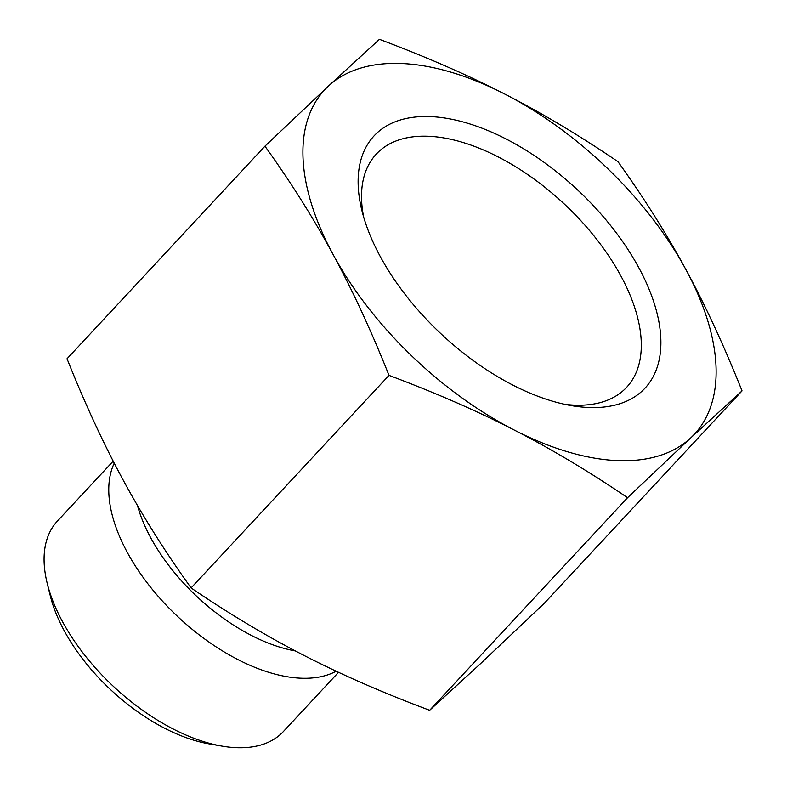 <?xml version="1.0" encoding="UTF-8"?>
<svg xmlns="http://www.w3.org/2000/svg" width="787" height="787" viewBox="0 0 787 787"><rect width="100%" height="100%" fill="white"/><g stroke="black" fill="none" stroke-linecap="round" stroke-linejoin="round"><path stroke-width="1.18" d="M264.944 146.185L328.209 86.295A252.647 135.374 43 0 0 332.921 254.171C313.61 218.422 290.944 182.427 264.944 146.185L67.033 358.754C84.986 403.721 103.658 444.075 123.038 479.824C142.378 515.613 165.063 551.657 191.093 587.938C229.342 613.968 267.088 636.516 304.343 655.591C341.548 674.705 383.318 692.944 429.643 710.287L480.857 663.343L544.132 603.452L742.033 390.883L690.819 437.828L627.554 497.718C589.306 471.688 551.549 449.141 514.304 430.076C477.099 410.952 435.329 392.723 389.004 375.369C371.051 330.402 352.379 290.049 332.999 254.309A252.647 135.374 43 0 0 514.304 430.076A252.647 135.374 43 0 0 690.819 437.828A252.647 135.374 43 0 0 686.038 269.823C705.418 305.563 724.089 345.916 742.033 390.883M379.432 39.35C425.757 56.703 467.527 74.932 504.733 94.056A252.647 135.374 43 0 0 328.209 86.295L379.432 39.35M617.982 161.699C644.012 197.99 666.697 234.024 686.038 269.823A252.647 135.374 43 0 0 504.733 94.056C541.977 113.121 579.734 135.669 617.982 161.699M627.554 497.718L429.643 710.287M389.004 375.369L191.093 587.938M380.131 256.277A185.102 99.182 43 0 0 571.323 405.61A185.102 99.182 43 0 0 651.459 295.322A185.102 99.182 43 0 0 466.219 122.851A185.102 99.182 43 0 0 361.922 210.65A185.102 99.182 43 0 0 380.131 256.277M363.673 217.123A171.074 91.666 -137 0 1 376.235 154.163A171.074 91.666 -137 0 1 563.905 203.646A171.074 91.666 -137 0 1 626.649 387.302A171.074 91.666 -137 0 1 564.751 404.321M47.25 583.472L50.358 596.044A140.361 75.208 43 0 0 209.145 743.872L221.904 746.086A154.39 82.733 -137 0 1 47.25 583.472A154.39 82.733 -137 0 1 57.353 521.151L113.2 461.162M336.177 671.203A154.39 82.733 -137 0 1 300.673 678.187A154.39 82.733 -137 0 1 157.577 595.631A154.39 82.733 -137 0 1 114.243 463.179M338.528 672.305L283.35 731.566A154.39 82.733 -137 0 1 236.011 747.65A154.39 82.733 -137 0 1 221.904 746.086M244.59 622.261A138.256 74.076 -137 0 1 242.18 620.805M137.469 505.5A140.509 75.286 43 0 0 295.371 650.928"/></g></svg>
